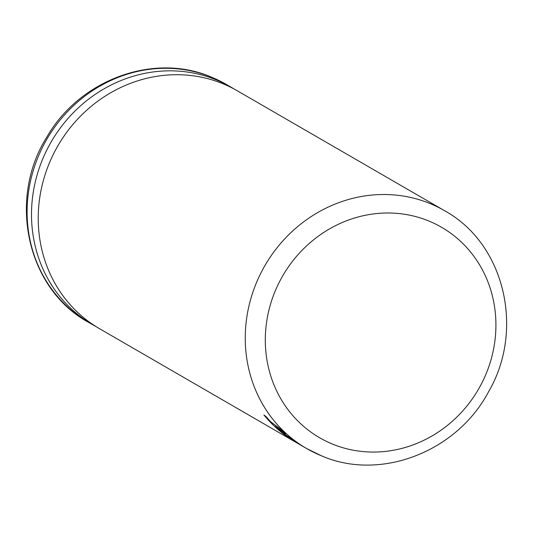 <?xml version="1.0" encoding="UTF-8"?>
<svg xmlns="http://www.w3.org/2000/svg" width="533" height="533" viewBox="0 0 533 533"><rect width="100%" height="100%" fill="white"/><g stroke="black" fill="none" stroke-linecap="round" stroke-linejoin="round"><path stroke-width="0.8" d="M96.373 326.802A137.461 127.84 -59.9 0 1 92.982 324.91A137.461 127.84 -59.9 0 1 43.26 157.688A137.461 127.84 -59.9 0 1 215.912 79.73A137.461 127.84 -59.9 0 1 230.662 86.952A137.461 127.84 -59.9 0 1 233.994 88.958M264.141 415.134A137.394 127.78 120.1 0 0 277.94 429.318A137.394 127.78 120.1 0 0 291.718 439.672L291.678 439.725A137.461 127.84 120.1 0 1 277.9 429.365A137.461 127.84 120.1 0 1 263.888 414.934L266.253 416.819L270.491 421.61L280.678 429.192A137.461 127.84 120.1 0 0 285.541 433.702L275.155 426.34L280.391 431.084L291.291 439.199A137.461 127.84 120.1 0 1 283.343 433.182L285.761 434.808A137.461 127.84 120.1 0 0 293.77 440.744L297.114 442.796A137.461 127.84 120.1 0 1 288.266 436.374L290.765 438.026A137.461 127.84 120.1 0 0 304.443 447.267L306.735 448.593A137.461 127.84 -59.9 0 1 260.73 273.362A137.461 127.84 -59.9 0 1 429.665 203.406A137.461 127.84 -59.9 0 1 444.415 210.635C504.524 243.394 524.998 329.707 488.475 391.922C456.868 451.724 380.655 481.432 321.745 455.942L306.735 448.593A137.461 127.84 -59.9 0 0 321.486 455.815M291.678 439.725L304.083 447.054M303.224 446.561L294.049 441.211A137.461 127.84 120.1 0 0 296.501 442.67L99.704 328.801A137.461 127.84 -59.9 0 1 49.982 161.579A137.461 127.84 -59.9 0 1 222.641 83.621A137.461 127.84 -59.9 0 1 237.392 90.843L444.415 210.635M296.501 442.67A137.461 127.84 120.1 0 0 297.514 443.249M275.155 426.34L285.588 433.655M291.718 439.672L300.885 445.122M288.933 436.813A137.394 127.78 120.1 0 0 297.154 442.743L297.114 442.796M283.936 433.582A137.394 127.78 120.1 0 0 291.331 439.145L291.291 439.199M428.472 220.862A121.624 113.116 120.1 0 0 275.708 289.839A121.624 113.116 120.1 0 0 332.752 444.189A121.624 113.116 120.1 0 0 485.516 375.212A121.624 113.116 120.1 0 0 428.472 220.862M211.514 77.185A137.461 127.84 120.1 0 0 42.58 147.135A137.461 127.84 120.1 0 0 88.585 322.365C26.956 288.886 7.369 199.309 46.937 136.894C79.71 79.69 153.81 52.287 211.255 77.058L226.265 84.407A137.461 127.84 120.1 0 0 211.514 77.185M88.585 322.365L92.982 324.91M226.265 84.407L230.662 86.952"/></g></svg>
